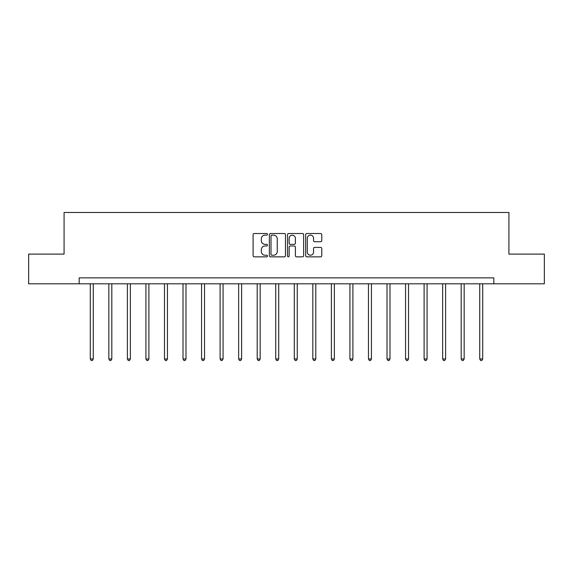 <?xml version="1.0" encoding="UTF-8"?>
<svg xmlns="http://www.w3.org/2000/svg" width="573" height="573" viewBox="0 0 573 573"><rect width="100%" height="100%" fill="white"/><g stroke="black" fill="none" stroke-linecap="round" stroke-linejoin="round"><path stroke-width="0.86" d="M267.476 234.328A0.817 0.817 0 0 0 266.66 233.512L254.262 233.512A1.167 1.167 0 0 0 253.101 234.672L253.101 255.68A1.167 1.167 0 0 0 254.262 256.847L266.66 256.847A0.817 0.817 0 0 0 267.476 256.031A0.817 0.817 0 0 0 266.66 255.214L265.055 255.214A3.732 3.732 0 0 1 261.324 251.475L261.324 249.728A3.732 3.732 0 0 1 265.055 245.996L266.66 245.996A0.817 0.817 0 0 0 267.476 245.18A0.817 0.817 0 0 0 266.66 244.363L265.055 244.363A3.732 3.732 0 0 1 261.324 240.624L261.324 238.877A3.732 3.732 0 0 1 265.055 235.145L266.66 235.145A0.817 0.817 0 0 0 267.476 234.328M320.601 241.734A1.167 1.167 0 0 0 321.768 240.567L321.768 234.672A1.167 1.167 0 0 0 320.601 233.512L306.834 233.512A1.167 1.167 0 0 0 305.667 234.672L305.667 255.68A1.167 1.167 0 0 0 306.834 256.847L320.601 256.847A1.167 1.167 0 0 0 321.768 255.68L321.768 248.56A1.167 1.167 0 0 0 320.601 247.393L314.706 247.393A1.167 1.167 0 0 0 313.546 248.56L313.546 252.091A3.123 3.123 0 0 1 310.423 255.214A3.123 3.123 0 0 1 307.3 252.091L307.3 238.261A3.123 3.123 0 0 1 310.423 235.145A3.123 3.123 0 0 1 313.546 238.261L313.546 240.567A1.167 1.167 0 0 0 314.706 241.734L320.601 241.734M79.174 283.814L28.65 283.814L28.65 254.097L64.076 254.097L64.076 212.483L508.924 212.483L508.924 254.097L544.35 254.097L544.35 283.814L493.826 283.814L493.826 277.869L79.174 277.869L79.174 283.814L493.826 283.814M285.476 234.672A1.167 1.167 0 0 0 284.315 233.512L270.542 233.512A1.167 1.167 0 0 0 269.374 234.672L269.374 255.68A1.167 1.167 0 0 0 270.542 256.847L284.315 256.847A1.167 1.167 0 0 0 285.476 255.68L285.476 234.672M288.685 233.512L302.458 233.512A1.167 1.167 0 0 1 303.626 234.672L303.626 255.68A1.167 1.167 0 0 1 302.458 256.847L296.563 256.847A1.167 1.167 0 0 1 295.396 255.68L295.396 247.164A1.167 1.167 0 0 0 294.228 245.996L290.325 245.996A1.167 1.167 0 0 0 289.157 247.164L289.157 256.031A0.817 0.817 0 0 1 288.341 256.847A0.817 0.817 0 0 1 287.524 256.031L287.524 234.672A1.167 1.167 0 0 1 288.685 233.512M271.824 235.145A0.817 0.817 0 0 0 271.008 235.961L271.008 254.398A0.817 0.817 0 0 0 271.824 255.214L273.522 255.214A3.732 3.732 0 0 0 277.253 251.475L277.253 238.877A3.732 3.732 0 0 0 273.522 235.145L271.824 235.145M295.396 238.325A3.123 3.123 0 0 0 292.273 235.202A3.123 3.123 0 0 0 289.157 238.325L289.157 243.196A1.167 1.167 0 0 0 290.325 244.363L294.228 244.363A1.167 1.167 0 0 0 295.396 243.196L295.396 238.325M90.29 283.814L90.29 358.97L93.263 358.97L93.263 283.814M93.263 358.97L92.368 360.517L91.179 360.517L90.29 358.97M108.834 283.814L108.834 358.97L111.807 358.97L111.807 283.814M111.807 358.97L110.911 360.517L109.73 360.517L108.834 358.97M127.378 283.814L127.378 358.97L130.35 358.97L130.35 283.814M130.35 358.97L129.462 360.517L128.273 360.517L127.378 358.97M145.922 283.814L145.922 358.97L148.894 358.97L148.894 283.814M148.894 358.97L148.006 360.517L146.817 360.517L145.922 358.97M164.472 283.814L164.472 358.97L167.445 358.97L167.445 283.814M167.445 358.97L166.55 360.517L165.361 360.517L164.472 358.97M183.016 283.814L183.016 358.97L185.989 358.97L185.989 283.814M185.989 358.97L185.093 360.517L183.904 360.517L183.016 358.97M201.56 283.814L201.56 358.97L204.532 358.97L204.532 283.814M204.532 358.97L203.644 360.517L202.455 360.517L201.56 358.97M220.104 283.814L220.104 358.97L223.076 358.97L223.076 283.814M223.076 358.97L222.188 360.517L220.999 360.517L220.104 358.97M238.655 283.814L238.655 358.97L241.62 358.97L241.62 283.814M241.62 358.97L240.732 360.517L239.543 360.517L238.655 358.97M257.198 283.814L257.198 358.97L260.171 358.97L260.171 283.814M260.171 358.97L259.275 360.517L258.086 360.517L257.198 358.97M275.742 283.814L275.742 358.97L278.714 358.97L278.714 283.814M278.714 358.97L277.819 360.517L276.63 360.517L275.742 358.97M294.286 283.814L294.286 358.97L297.258 358.97L297.258 283.814M297.258 358.97L296.37 360.517L295.181 360.517L294.286 358.97M312.829 283.814L312.829 358.97L315.802 358.97L315.802 283.814M315.802 358.97L314.914 360.517L313.725 360.517L312.829 358.97M331.38 283.814L331.38 358.97L334.346 358.97L334.346 283.814M334.346 358.97L333.457 360.517L332.268 360.517L331.38 358.97M349.924 283.814L349.924 358.97L352.896 358.97L352.896 283.814M352.896 358.97L352.001 360.517L350.812 360.517L349.924 358.97M368.468 283.814L368.468 358.97L371.44 358.97L371.44 283.814M371.44 358.97L370.545 360.517L369.356 360.517L368.468 358.97M387.011 283.814L387.011 358.97L389.984 358.97L389.984 283.814M389.984 358.97L389.096 360.517L387.907 360.517L387.011 358.97M405.555 283.814L405.555 358.97L408.528 358.97L408.528 283.814M408.528 358.97L407.639 360.517L406.45 360.517L405.555 358.97M424.106 283.814L424.106 358.97L427.078 358.97L427.078 283.814M427.078 358.97L426.183 360.517L424.994 360.517L424.106 358.97M442.65 283.814L442.65 358.97L445.622 358.97L445.622 283.814M445.622 358.97L444.727 360.517L443.538 360.517L442.65 358.97M461.193 283.814L461.193 358.97L464.166 358.97L464.166 283.814M464.166 358.97L463.271 360.517L462.089 360.517L461.193 358.97M479.737 283.814L479.737 358.97L482.71 358.97L482.71 283.814M482.71 358.97L481.821 360.517L480.632 360.517L479.737 358.97"/></g></svg>
